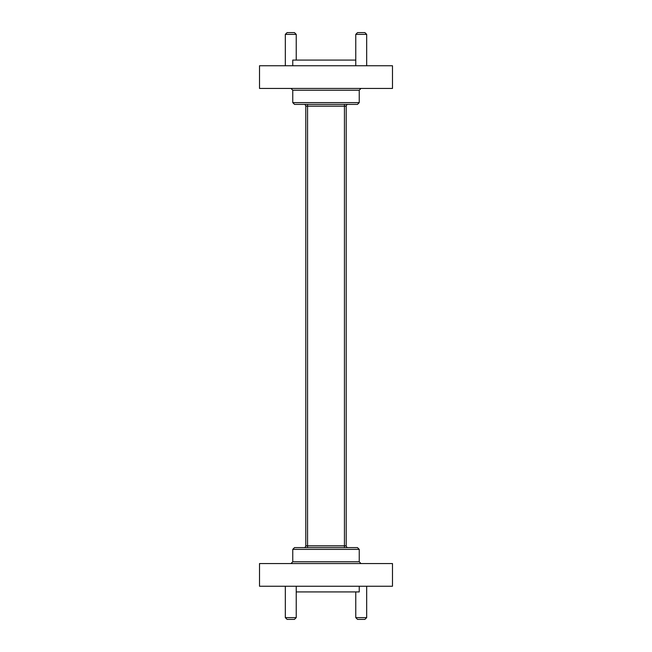 <?xml version="1.0" encoding="UTF-8"?>
<svg xmlns="http://www.w3.org/2000/svg" width="652" height="652" viewBox="0 0 652 652"><rect width="100%" height="100%" fill="white"/><g stroke="black" fill="none" stroke-linecap="round" stroke-linejoin="round"><path stroke-width="0.98" d="M307.565 547.598L304.019 547.598L307.565 547.598L307.565 545.83L305.788 545.83L305.788 106.17A1.777 1.777 0 0 0 304.019 104.401A1.777 1.777 0 0 1 305.788 106.17L307.565 106.17L307.565 545.83L344.435 545.83L344.435 547.598L347.981 547.598L344.435 547.598M304.019 547.598A1.777 1.777 0 0 0 305.788 545.83A1.777 1.777 0 0 1 304.019 547.598M344.435 104.401L344.435 106.17L346.212 106.17A1.777 1.777 0 0 1 347.981 104.401A1.777 1.777 0 0 0 346.212 106.17L346.212 545.83A1.777 1.777 0 0 0 347.981 547.598A1.777 1.777 0 0 1 346.212 545.83L344.435 545.83L344.435 106.17L307.565 106.17L307.565 104.401M292.756 102.625L359.244 102.625L357.467 104.401L294.533 104.401L292.756 102.625L292.756 90.212L290.988 88.444M355.772 34.377L357.549 32.6L364.9 32.6L366.677 34.377L355.772 34.377L355.772 65.754M285.323 34.377L287.1 32.6L294.451 32.6L296.228 34.377L285.323 34.377L285.323 65.754M292.756 65.754L292.756 60.082L355.772 60.082M259.52 65.754L392.48 65.754L392.48 88.444L259.52 88.444L259.52 65.754M359.244 549.375L292.756 549.375L294.533 547.598L357.467 547.598L359.244 549.375L359.244 561.788L361.012 563.556M296.228 617.623L294.451 619.4L287.1 619.4L285.323 617.623L296.228 617.623L296.228 586.246M366.677 617.623L364.9 619.4L357.549 619.4L355.772 617.623L366.677 617.623L366.677 586.246M359.244 586.246L359.244 591.918L296.228 591.918M392.48 586.246L259.52 586.246L259.52 563.556L392.48 563.556L392.48 586.246M359.244 102.625L359.244 90.212L292.756 90.212M292.756 549.375L292.756 561.788L359.244 561.788M359.244 90.212L361.012 88.444M296.228 34.377L296.228 60.082M366.677 34.377L366.677 65.754M292.756 561.788L290.988 563.556M355.772 617.623L355.772 591.918M285.323 617.623L285.323 586.246"/></g></svg>
